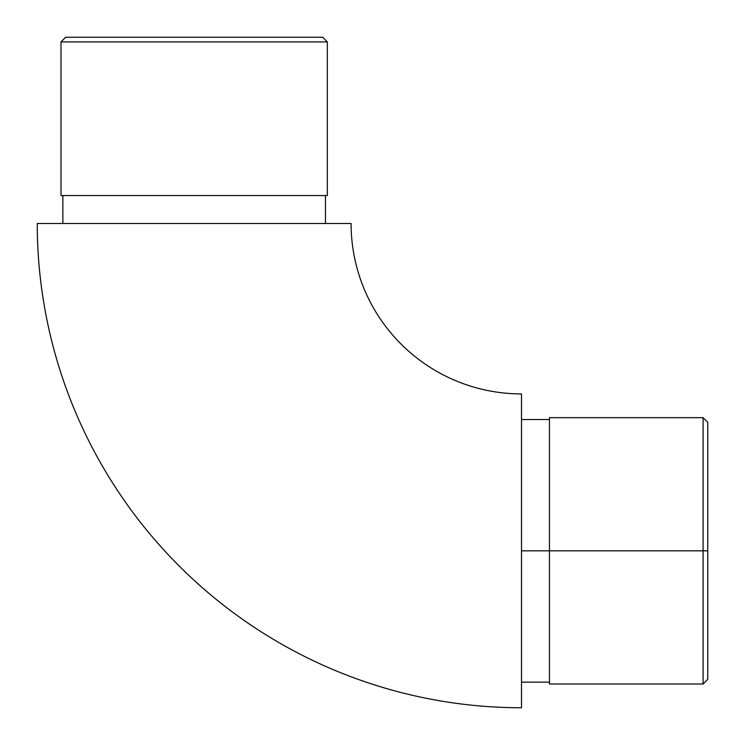 <?xml version="1.0" encoding="UTF-8"?>
<svg xmlns="http://www.w3.org/2000/svg" width="745" height="745" viewBox="0 0 745 745"><rect width="100%" height="100%" fill="white"/><g stroke="black" fill="none" stroke-linecap="round" stroke-linejoin="round"><path stroke-width="1.12" d="M521.5 707.75A484.25 484.25 0 0 1 37.25 223.5A484.25 484.25 0 0 0 521.5 707.75L521.5 393.919L521.5 707.75M351.081 223.5A170.419 170.419 0 0 0 521.5 393.919A170.419 170.419 0 0 1 351.081 223.5L37.25 223.5L351.081 223.5M549.438 684.003L549.438 417.666L549.438 550.834L521.5 550.834L703.094 550.834L703.094 684.003L703.094 550.834L549.438 550.834L549.438 684.003L703.094 684.003L707.75 679.347L707.75 550.834L703.094 550.834L703.094 417.666L703.094 550.834L707.75 550.834L707.75 679.347M327.334 41.906L322.678 37.25L65.653 37.25L60.997 41.906L327.334 41.906L60.997 41.906L60.997 195.562L327.334 195.562L327.334 41.906L327.334 195.562L60.997 195.562L60.997 41.906L65.653 37.25L322.678 37.25L327.334 41.906M325.472 223.5L325.472 195.562L325.472 223.5M62.859 195.562L62.859 223.5L62.859 195.562M549.438 420.161L549.438 422.052M707.75 422.322L707.75 550.834L707.75 422.322L703.094 417.666L549.438 417.666M521.5 682.141L549.438 682.141M521.5 419.528L549.438 419.528"/></g></svg>
